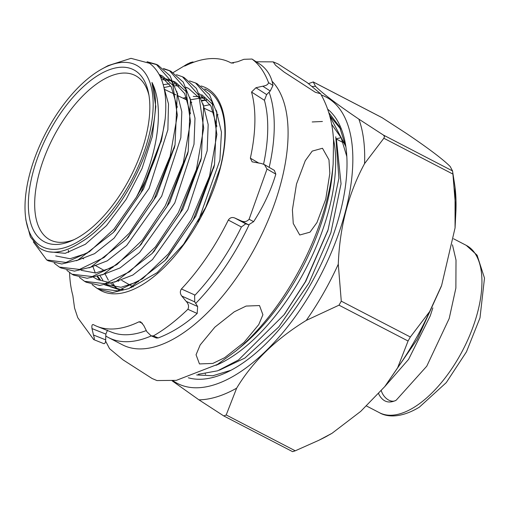 <?xml version="1.0" encoding="UTF-8"?>
<svg xmlns="http://www.w3.org/2000/svg" width="510" height="510" viewBox="0 0 510 510"><rect width="100%" height="100%" fill="white"/><g stroke="black" fill="none" stroke-linecap="round" stroke-linejoin="round"><path stroke-width="0.76" d="M105.595 341.056L109.567 348.693L122.967 359.818L152.114 378.516L156.959 380.562L176.352 380.358L217.489 364.408L236.175 350.778A160.185 76.787 117.4 0 0 295.124 277.663A160.185 76.787 117.4 0 0 333.157 163.882L333.546 140.76C332.73 123.133 328.414 107.463 320.592 93.744L315.371 92.297L284.147 72.076L275.578 65.299L273.201 61.882L278.046 63.928L307.186 82.614L320.592 93.744M199.461 363.923L196.057 354.756L200.181 344.945L214.869 327.146L234.249 311.82L246.107 306.064L259.507 305.554L262.905 314.766L258.742 324.615L243.997 342.433L224.655 357.695L212.823 363.432L199.461 363.923M198.339 374.289L217.662 370.802L238.476 359.983L284.076 314.746L305.343 281.762L328.07 229.831L338.901 178.232L335.771 136.782M329.76 116.031L345.799 146.427M340.623 129.055L329.619 115.515M322.473 148.263L328.969 159.789L329.823 173.413L325.743 199.187L316.959 222.558L310.023 232.152L299.752 235.002L293.256 223.469L292.402 209.84L296.488 184.059L305.273 160.695L312.209 151.113L322.473 148.263M48.412 251.742L65.21 253.33L85.342 244.296L106.469 225.624L126.136 199.378L142.054 168.472L152.356 136.349L155.818 106.571L151.961 82.448C165.049 107.712 157.411 156.36 136.297 197.332A111.805 53.595 -62.6 0 0 139.262 192.283A111.805 53.595 -62.6 0 0 165.176 118.836C167.675 91.583 162.486 73.083 149.602 63.323L131.006 58.338L108.075 65.637L102.108 68.907A102.223 48.998 117.4 0 1 139.606 67.288A102.223 48.998 117.4 0 1 128.552 185.831A102.223 48.998 117.4 0 1 38.581 244.405A102.223 48.998 117.4 0 1 25.5 216.54A102.223 48.998 117.4 0 1 102.108 68.907M136.297 197.332L113.959 229.092L89.441 251.73L65.981 262.459L46.722 259.941L48.303 260.833L61.786 264.001L77.89 260.087L113.398 232.445L140.792 193.086L161.88 138.261L165.176 118.836M147.046 61.723L156.283 64.343L172.514 82.741L177.346 115.215L170.136 156.258L152.209 199.047L129.495 232.993L104.059 257.537L79.49 269.439L59.338 267.068L54.213 263.192M59.338 267.068L60.919 267.96L74.473 271.141L90.659 267.202L126.346 239.419L153.848 199.907L175.045 144.802L177.276 93.732L170.091 75.856L157.928 65.121L156.283 64.343M157.08 64.738L148.302 62.462M163.321 68.474L169.371 70.558L185.678 89.033L190.523 121.66L183.275 162.888L165.266 205.874L142.443 239.968L116.886 264.626L92.202 276.579L71.955 274.195L66.823 270.325M71.948 274.195L73.536 275.088L87.153 278.281L103.422 274.329L139.281 246.406L166.898 206.728L188.203 151.362L190.447 100.068L183.237 82.116L171.016 71.336L169.371 70.558M170.168 70.947L164.041 69.06M176.409 74.683L182.465 76.768L198.836 95.325L203.7 128.099L196.42 169.511L178.315 212.695L155.391 246.942L129.712 271.715L104.913 283.713L84.564 281.316L79.439 277.453M84.564 281.316L86.145 282.215L99.832 285.428L116.178 281.45L152.209 253.406L179.953 213.55L201.367 157.921L203.617 106.405L196.375 88.37L184.104 77.545L182.465 76.768M189.497 80.892L195.553 82.977L211.994 101.617L216.877 134.538L209.559 176.141L191.371 219.517L168.338 253.916L142.539 278.798L117.619 290.853L97.18 288.443L92.049 284.58M97.18 288.443L98.761 289.336L112.519 292.568L128.947 288.571L165.163 260.374L193.009 220.371L214.531 164.462L216.782 112.729L209.514 94.624L197.191 83.755L195.553 82.977M46.722 259.941L33.303 241.842M68.633 252.482L68.365 250.225M25.5 216.54L25.902 220.129L30.396 236.895L39.238 247.841C50.171 255.242 64.285 253.221 81.594 241.778C126.875 215.22 167.962 122.336 151.961 82.448M51.695 127.423A96.894 46.448 -62.6 0 0 29.414 217.521A96.894 46.448 -62.6 0 0 71.942 240.643A96.894 46.448 -62.6 0 0 126.493 184.269A96.894 46.448 -62.6 0 0 148.55 93.005A96.894 46.448 -62.6 0 0 51.695 127.423M148.984 95.415A92.559 44.37 -62.6 0 0 134.64 75.219A92.559 44.37 -62.6 0 0 56.967 130.56A92.559 44.37 -62.6 0 0 49.393 239.509A92.559 44.37 -62.6 0 0 74.16 239.604M327.758 230.8L305.732 281.392L284.682 313.924M331.608 124.255L341.133 137.757L346.832 156.583M342.726 142.347L343.045 142.264M336.409 139.147L341.05 183.836L330.856 232.796L308.945 283.056L278.734 327.018L244.927 358.033L219.427 370.139M312.203 121.954L322.409 121.482M205.651 374.302L205.205 373.906M336.3 138.733L341.107 137.7M161.44 140.135L143.539 188.974L114.686 230.992M87.357 253.138L70.036 258.729L55.698 255.918M159.222 74.53L171.264 86.853L177.333 107.247M174.605 146.682L156.621 195.744L127.64 237.96M160.707 77.577L171.239 80.204M173.132 81.198L184.671 93.591L190.51 113.615M187.782 153.172L169.696 202.527L140.569 244.953M112.952 267.348L95.599 272.997L81.186 270.313M163.219 84.698L169.384 83.799M174.286 83.812L177.333 84.195M200.934 159.738L182.765 209.323L153.504 251.946M199.397 93.668L211 106.188L216.865 126.372M214.098 166.285L195.846 216.087L166.451 258.914M138.548 281.552L121.055 287.277L106.501 284.612M100.387 279.799L97.767 276.433M118.53 281.303L118.282 280.494M217.037 112.073L216.661 112.174M210.12 104.633L203.528 106.01M112.633 282.859L115.591 287.5M203.898 98.156L201.259 98.111M199.914 98.169L190.823 99.73M100.017 275.68L102.822 280.149M106.985 284.503L110.192 286.703L118.549 289.47M197.912 222.296L219.906 160.134L221.448 132.147L216.17 110.109M213.199 104.843L201.622 94.624M177.709 93.559L177.263 93.687M93.534 277.293L97.576 279.576L109.248 282.565M114.444 282.17L132.868 275.037L152.49 259.539L187.839 209.769L207.175 150.781L208.176 124.555L203.012 103.817M200.047 98.57L188.534 88.409L186.277 87.465M179.087 85.858L175.013 85.718M170.818 86.069L163.94 87.58M101.713 275.037L120.048 267.948L139.574 252.526L174.764 202.993L194.004 144.266L194.992 118.154L189.847 97.512M186.896 92.297L175.44 82.199L173.151 81.243M171.634 80.739L161.517 79.541M88.982 267.903L107.227 260.852L126.665 245.508L161.689 196.21L180.833 137.751L181.815 111.766L176.69 91.22M173.738 86.018L162.358 75.99L159.356 74.785M76.258 260.763L94.579 253.661L114.093 238.157L149.118 188.419L167.873 129.776L168.498 103.932L162.945 83.742M271.964 81.154A152.362 73.038 117.4 0 1 230.106 286.62A152.362 73.038 117.4 0 1 122.406 344.792L108.553 337.601A152.362 73.038 117.4 0 1 105.787 336.001M249.046 224.897A152.362 73.038 117.4 0 1 216.253 279.429A152.362 73.038 117.4 0 1 195.693 303.399M151.291 335.905A152.362 73.038 117.4 0 1 108.553 337.601M231.151 62.998A152.362 73.038 117.4 0 1 233.599 63.061M269.082 92.157A152.362 73.038 117.4 0 1 269.191 167.376M321.319 95A161.313 77.329 117.4 0 1 351.855 142.736A161.313 77.329 117.4 0 1 292.045 321.007A161.313 77.329 117.4 0 1 173.049 380.753M172.157 380.836L198.932 399.84L223.807 415.962L226.204 414.961L236.653 388.161C252.533 361.762 275.738 339.182 306.261 320.407L338.997 305.171L341.279 301.168L338.283 264.199C339.711 226.867 348.47 193.354 364.554 163.653L383.851 138.255L384.502 136.54L383.443 135.08L358.861 119.13C337.078 104.391 322.632 93.464 315.524 86.343L313.21 81.925L382.009 117.625L406.878 133.748C428.661 148.48 443.107 159.413 450.215 166.534L452.51 170.92L383.443 135.08M327.675 109.191A152.018 72.873 117.4 0 1 345.684 145.528A152.018 72.873 117.4 0 1 265.06 344.601A152.018 72.873 117.4 0 1 228.384 371.586A152.018 72.873 117.4 0 1 188.305 377.782M328.778 112.576L339.59 126.869L345.914 147.071M339.265 126.231L337.888 124.548M383.851 138.255L452.918 174.088L452.478 170.614L454.531 183.74A171.379 82.155 117.4 0 1 454.984 186.928A171.379 82.155 117.4 0 1 455.914 211.057L455.06 227.925L441.628 285.428L429.637 311.604L410.346 337.008L341.279 301.168M231.03 370.234L212.766 375.762L196.675 374.952M382.296 117.791L313.229 81.957L308.537 83.608M452.918 174.088L455.914 211.057M338.997 305.171L408.064 341.011L397.615 367.812L384.789 386.58L360.736 411.36L332.036 433.283L318.979 440.226L295.271 450.802L226.204 414.961M408.064 341.011L410.346 337.008M295.271 450.802L292.606 451.662L223.807 415.962M181.413 288.966L195.049 295.105L194.622 295.602L194.731 301.869L181.77 296.036C179.998 293.639 179.883 291.286 181.413 288.966A147.862 70.877 -62.6 0 0 228.314 220.065C230.01 217.617 232.197 216.941 234.855 218.044L240.981 220.785C244.156 222.277 246.859 221.767 249.09 219.243L267.03 169.027L264.371 164.571L261.426 163.525L252.138 161.829L250.353 158.17A147.862 70.877 -62.6 0 0 251.538 92.036L255.944 87.733L262.765 86.203C266.29 85.674 268.209 84.481 268.521 82.62C264.639 72.248 259.137 64.387 252.004 59.039L243.927 59.307L237.66 61.71L231.132 62.985A147.862 70.877 -62.6 0 0 210.324 58.624A147.862 70.877 -62.6 0 0 185.423 65.745L184.403 66.083M201.061 85.98A114.189 54.736 117.4 0 1 211.42 194.897A114.189 54.736 117.4 0 1 116.567 293.766A114.189 54.736 117.4 0 1 98.691 289.298M107.489 330.263L105.838 334.101L92.004 328.587C91.615 325.731 92.029 324.392 93.26 324.57A147.862 70.877 -62.6 0 0 97.18 326.432A147.862 70.877 -62.6 0 0 114.068 328.937A147.862 70.877 -62.6 0 0 138.969 321.81L140.639 321.829L143.743 325.463L146.886 331.723L151.132 335.835L153.382 335.911C164.749 329.396 176.243 320.522 187.871 309.289C189.153 306.625 188.598 303.985 186.195 301.372L197.65 306.523L197.179 313.478L187.871 309.289M181.77 296.036L186.195 301.372M252.004 59.039L260.922 64.859L252.004 59.039M130.796 287.729L157.176 272.62L183.517 244.373L205.677 207.462L220.326 167.388A112.691 54.022 -62.6 0 0 206.18 89.645A112.691 54.022 -62.6 0 0 204.739 88.95M104.773 284.937L120.641 289.476L123.184 289.298M97.18 326.432L111.671 332.208A146.306 70.131 -62.6 0 0 128.38 334.681A146.306 70.131 -62.6 0 0 146.255 330.576M195.049 295.105A146.306 70.131 -62.6 0 0 241.408 226.995L228.314 220.065M263.574 164.163A146.306 70.131 -62.6 0 0 264.422 100.291M193.233 96.415L198.639 96.632M200.838 96.989L205.294 98.29M202.017 100.343L206.48 99.903M202.19 100.891A109.146 52.32 117.4 0 1 206.888 100.049M117.128 288.411L110.88 283.452M108.318 280.137L105.251 274.31M185.423 65.745C183.919 66.345 184.084 66.039 185.92 64.834L190.447 62.551L192.984 61.933L193.558 62.29M69.564 272.646A147.862 70.877 -62.6 0 0 72.847 295.526L74.568 308.072L77.769 317.711L93.687 339.571L103.849 343.663M93.687 339.571C94.554 339.673 94.477 338.149 93.457 334.993L105.685 339.87C105.532 342.758 104.843 343.982 103.619 343.536M92.004 328.587L93.457 334.993M142.405 323.238L138.969 321.81M93.081 267.03L95.325 273.022M97.219 276.599L99.233 279.544M268.521 82.62L272.984 85.476C271.569 76.736 267.546 69.864 260.922 64.859M262.765 86.203L270.243 90.99L272.984 85.476M270.243 90.99L266.653 94.599L264.416 100.291L251.538 92.036M264.371 164.571L274.354 170.378L275.827 174.139L267.03 169.027M249.09 219.243L253.623 221.652C263.562 206.257 270.963 190.421 275.827 174.139M240.981 220.785L248.587 224.808L253.623 221.652M153.382 335.911L158.234 337.939C172.112 332.603 185.092 324.449 197.179 313.478M151.132 335.835L156.334 338.009L158.234 337.939M105.838 334.101L105.685 339.87M186.87 98.398L184.697 98.972M182.994 98.169L186.43 97.302M207.085 90.136L205.084 89.288M248.587 224.808L245.743 223.807L241.408 226.995M194.731 301.869L197.65 306.523M432.843 307.906L430.23 315.919L408.586 359.371L384.508 386.918M381.289 390.66A11.551 7.86 57.9 0 0 395.932 400.35A11.551 7.86 57.9 0 0 396.264 400.127L426.755 366.206L449.195 318.514L455.87 288.112L456.017 260.087L452.453 244.806M378.707 393.522A10.78 5.973 -173.9 0 0 378.904 394.428C382.959 401.823 388.633 403.792 395.932 400.35M333.438 139.013A147.282 70.603 117.4 0 1 300.186 279.085A147.282 70.603 117.4 0 1 216.004 365.319M236.175 350.778L241.663 346.188A150.144 71.974 -62.6 0 0 296.922 277.657A150.144 71.974 -62.6 0 0 332.565 171.009L333.157 163.882M364.554 163.653A171.379 82.155 -62.6 0 0 363.63 139.523A171.379 82.155 -62.6 0 0 358.861 119.13M198.932 399.84A171.379 82.155 -62.6 0 0 236.653 388.161M306.261 320.407A171.379 82.155 -62.6 0 0 338.283 264.199M315.524 86.343A171.379 82.155 -62.6 0 0 312.349 86.477M397.615 367.812A171.379 82.155 -62.6 0 0 429.637 311.604M328.006 435.565A171.379 82.155 117.4 0 1 322.294 438.587L319.687 439.875M190.447 62.551L191.365 63.125M250.353 158.17L258.895 163.143M186.532 65.216L185.92 64.834M266.653 94.599L255.944 87.733M245.743 223.807L234.855 218.044M466.261 245.361L477.086 255.172L484.5 278.097L479.993 317.858L466.459 351.83L446.269 382.608L419.328 407.184C400.146 418.806 386.274 416.836 379.434 412.698A94.261 45.186 -62.6 0 0 414.534 407.031A94.261 45.186 -62.6 0 0 475.192 320.586A94.261 45.186 -62.6 0 0 466.261 245.361L453.543 238.763M82.18 258.028L83.672 258.87M94.86 265.194L104.939 270.887M121.673 280.341L131.319 285.791M132.906 286.69L133.295 286.907M284.076 314.746L285.281 313.127M328.07 229.831L327.445 231.75M273.137 61.876L256.211 61.78M336.383 139.058L343.16 142.577M165.157 260.374L167.688 257.556M214.531 164.462L213.684 168.147M152.209 253.406L154.74 250.582M201.367 157.921L200.519 161.613M139.281 246.406L141.812 243.589M188.209 151.362L187.361 155.046M126.346 239.419L128.871 236.602M175.045 144.802L174.197 148.493M113.398 232.445L115.929 229.627M161.88 138.261L161.032 141.952M110.192 286.703L106.15 284.414M188.534 88.409L186.201 87.306M175.44 82.199L173.075 81.077M162.358 75.99L159.196 74.492M164.309 89.301L176.001 94.847M177.652 95.631L187.584 100.343M190.804 101.873L191.798 102.344M203.955 108.114L213.862 112.812M217.113 114.355L218.076 114.814M454.531 183.74L455.06 187.451L455.06 227.925M441.258 286.48L417.18 339.392L384.789 386.58M331.137 433.812L322.294 438.587M187.725 63.807L173.253 72.522M379.434 412.698L366.492 405.979"/></g></svg>
